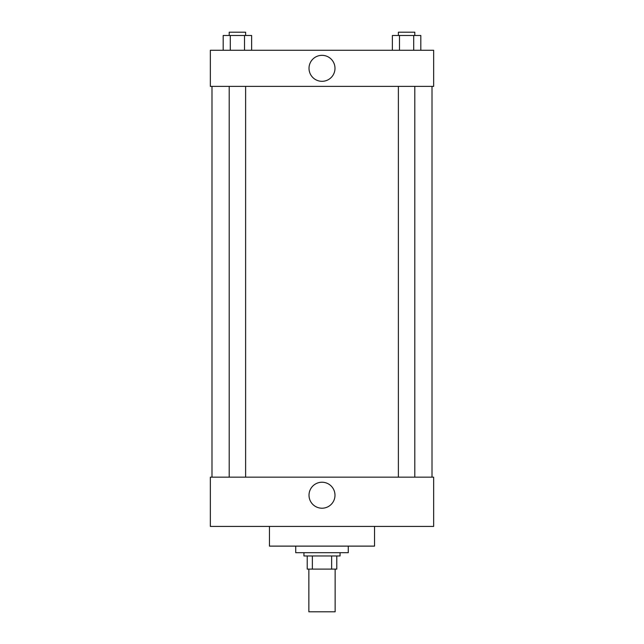 <?xml version="1.0" encoding="UTF-8"?>
<svg xmlns="http://www.w3.org/2000/svg" width="644" height="644" viewBox="0 0 644 644"><rect width="100%" height="100%" fill="white"/><g stroke="black" fill="none" stroke-linecap="round" stroke-linejoin="round"><path stroke-width="0.97" d="M308.862 569.111L308.862 611.8L335.138 611.8L335.138 569.111M331.636 555.973L331.636 569.111L307.22 569.111L307.22 555.973M331.636 569.111L336.78 569.111L336.78 555.973L336.78 569.111M340.064 552.689L340.064 555.973L303.936 555.973L303.936 552.689M312.364 555.973L312.364 569.111M295.733 546.12L295.733 552.689L348.267 552.689L348.267 546.12M269.458 526.422L269.458 546.12L374.542 546.12L374.542 526.422M210.347 526.422L433.654 526.422L210.347 526.422L210.347 477.164L433.654 477.164L433.654 526.422M309.007 495.22A12.993 12.993 0 0 1 328.496 483.974A12.993 12.993 0 0 1 328.496 506.474A12.993 12.993 0 0 1 309.007 495.22M432.011 86.385L432.011 477.164M433.654 86.385L210.347 86.385L210.347 50.264L433.654 50.264L433.654 86.385M334.993 68.32A12.993 12.993 0 0 1 315.504 79.574A12.993 12.993 0 0 1 315.504 57.075A12.993 12.993 0 0 1 334.993 68.32M420.814 50.264L420.814 35.484L392.373 35.484L392.373 50.264M413.706 35.484L413.706 50.264M399.481 35.484L399.481 50.264M398.378 35.484L398.378 32.2L414.8 32.2L414.8 35.484M251.627 50.264L251.627 35.484L223.186 35.484L223.186 50.264M244.519 35.484L244.519 50.264M230.294 35.484L230.294 50.264M229.2 35.484L229.2 32.2L245.622 32.2L245.622 35.484M211.989 86.385L211.989 477.164M414.8 477.164L414.8 86.385M398.378 477.164L398.378 86.385M229.2 86.385L229.2 477.164M245.622 86.385L245.622 477.164"/></g></svg>
